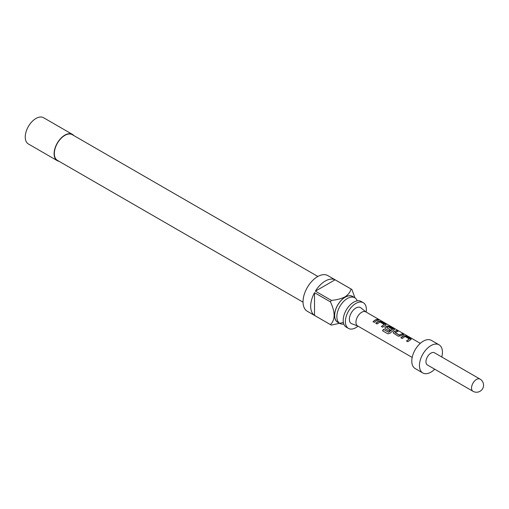 <?xml version="1.0" encoding="UTF-8"?>
<svg xmlns="http://www.w3.org/2000/svg" width="509" height="509" viewBox="0 0 509 509"><rect width="100%" height="100%" fill="white"/><g stroke="black" fill="none" stroke-linecap="round" stroke-linejoin="round"><path stroke-width="0.76" d="M379.752 319.945L378.454 319.607C377.907 319.06 378.34 319.168 379.752 319.945L380.121 320.193M348.461 328.394L346.273 327.134A14.837 8.57 -60 0 1 343.995 315.243A14.837 8.57 -60 0 1 353.691 302.168A14.837 8.57 -60 0 1 361.11 301.43L363.299 302.696A14.837 8.57 120 0 0 355.88 303.428A14.837 8.57 120 0 0 346.184 316.503A14.837 8.57 120 0 0 348.461 328.394A14.837 8.57 120 0 0 355.88 327.662A14.837 8.57 120 0 0 358.024 326.167M400.933 337.868L403.815 335.845L406.157 336.233L411.17 339.325M406.551 341.113L409.293 338.969L405.132 336.481L402.167 338.479L400.876 337.734L402.956 336.086L403.841 335.66L406.214 336.035L410.718 338.638L410.744 339.643L407.785 341.724L406.5 340.979L409.293 338.969M393.26 333.026L393.692 332.04L396.594 330.71L397.879 331.454M395.13 332.492L399.285 335.005L402.269 333.758L403.554 334.502L400.577 335.864L398.216 336.201L393.234 332.962L393.667 331.881L396.645 330.513L397.936 331.257L395.149 332.657L399.31 335.17L402.212 333.955L403.497 334.699M384.899 328.197L385.332 327.211L387.088 326.186L389.43 326.574L394.443 329.667M382.641 330.837L383.633 329.387L388.723 332.326L392.407 329.418L388.259 326.746L386.624 327.58L390.282 329.807L389.041 330.901L385.351 328.769L384.874 328.133L385.307 327.052L387.114 326.002L389.487 326.377L393.991 328.979L394.017 329.985L390.085 333.191L387.941 333.891L382.539 330.767L383.551 329.278L388.647 332.218L392.426 329.234M386.624 327.58L390.301 329.972M375.846 323.38L378.728 321.357L381.069 321.745L386.076 324.837M381.464 326.625L384.2 324.481L380.038 322L377.074 323.991L375.788 323.247L377.863 321.605L378.747 321.173L381.12 321.548L385.625 324.15L385.657 325.156L382.692 327.236L381.406 326.492L384.2 324.481M373.097 321.796L375.114 320.193L377.118 319.467L378.41 320.212M357.223 300.832A14.837 8.57 120 0 0 354.767 297.765A14.837 8.57 120 0 0 347.348 298.503A14.837 8.57 120 0 0 337.652 311.578A14.837 8.57 120 0 0 339.923 323.469A14.837 8.57 120 0 0 343.81 324.068M353.475 297.021A14.946 8.628 120 0 0 345.159 297.148A14.946 8.628 120 0 0 335.164 311.139A14.946 8.628 120 0 0 338.638 322.725M343.333 322.477L331.334 325.117A20.583 11.879 -60 0 1 330.882 324.876A20.583 11.879 -60 0 1 330.449 324.608C335.323 319.824 335.323 312.246 330.449 301.888A20.583 11.879 -60 0 1 331.334 300.355C336.481 299.966 341.036 298.808 345 296.887C348.328 294.616 350.332 291.988 351.013 288.991A20.583 11.879 -60 0 1 351.464 289.233A20.583 11.879 -60 0 1 351.897 289.506L354.964 297.886M351.464 289.233L327.872 275.611A20.583 11.879 120 0 0 317.584 276.629A20.583 11.879 120 0 0 304.14 294.768A20.583 11.879 120 0 0 307.296 311.26L330.882 324.876M330.449 324.608L314.517 315.408A20.583 11.879 -60 0 1 314.517 292.688L330.449 301.888M331.334 300.355L315.402 291.154A20.583 11.879 -60 0 1 325.245 281.051A20.583 11.879 -60 0 1 335.081 279.797L351.013 288.991M354.767 297.765L352.578 296.505A14.837 8.57 120 0 0 345.159 297.237A14.837 8.57 120 0 0 335.463 310.312A14.837 8.57 120 0 0 337.734 322.203L339.923 323.469M303.033 302.168L57.415 160.36A14.837 8.57 -60 0 1 55.137 148.469A14.837 8.57 -60 0 1 64.834 135.394A14.837 8.57 -60 0 1 72.253 134.662L317.87 276.47M72.418 134.376L43.551 117.713A15.162 8.755 120 0 0 35.967 118.463A15.162 8.755 120 0 0 26.061 131.825A15.162 8.755 120 0 0 28.383 143.977L57.25 160.647A15.162 8.755 -60 0 1 54.927 148.494A15.162 8.755 -60 0 1 64.834 135.133A15.162 8.755 -60 0 1 72.418 134.376A15.162 8.755 -60 0 1 73.818 135.559M58.974 161.264A15.162 8.755 -60 0 1 57.25 160.647M420.307 343.359L365.761 311.871A8.125 4.689 120 0 0 361.695 312.272A8.125 4.689 120 0 0 356.389 319.429A8.125 4.689 120 0 0 357.636 325.938L412.182 357.433M357.827 326.046L351.725 323.73A9.207 5.313 -60 0 1 349.753 316.528A9.207 5.313 -60 0 1 355.88 308.028A9.207 5.313 -60 0 1 360.894 307.856L365.946 311.979M376.406 320.759L374.331 322.407L373.04 321.663L375.114 320.021L377.175 319.27L378.461 320.015L376.406 320.759M386.134 324.742L385.657 325.156M394.494 329.571L394.017 329.985M411.221 339.223L410.744 339.643M378.454 319.607L378.123 319.264M441.78 357.006A16.25 9.378 120 0 0 439.063 344.809L431.403 340.387A16.25 9.378 120 0 0 423.278 341.189A16.25 9.378 120 0 0 412.665 355.511A16.25 9.378 120 0 0 415.153 368.529L422.814 372.951A16.25 9.378 120 0 0 430.938 372.143A16.25 9.378 120 0 0 434.737 369.203M439.063 344.809A16.25 9.378 120 0 0 430.938 345.611A16.25 9.378 120 0 0 420.326 359.933A16.25 9.378 120 0 0 422.814 372.951M430.938 353.131A7.043 4.066 120 0 0 426.338 359.335A7.043 4.066 120 0 0 427.42 364.978L472.988 391.287A7.043 4.066 -60 0 1 471.531 388.062A7.043 4.066 -60 0 1 476.507 379.44A7.043 4.066 -60 0 1 480.032 379.09L434.457 352.782A7.043 4.066 120 0 0 430.938 353.131M366.149 312.093A14.837 8.57 120 0 0 363.299 302.696M314.517 315.408L314.517 292.688M315.402 291.154L335.081 279.797M378.384 319.805C377.824 319.251 378.244 319.366 379.644 320.136M472.988 391.287A7.043 7.043 0 0 0 482.608 388.711A7.043 7.043 0 0 0 480.032 379.09"/></g></svg>

